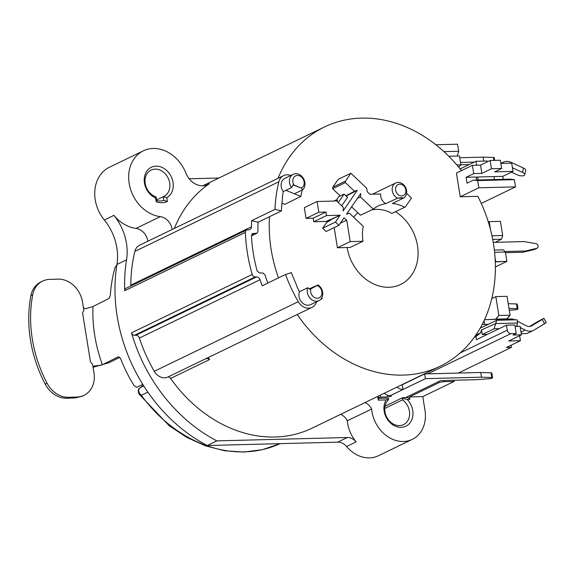 <?xml version="1.0" encoding="UTF-8"?>
<svg xmlns="http://www.w3.org/2000/svg" width="575" height="575" viewBox="0 0 575 575"><rect width="100%" height="100%" fill="white"/><g stroke="black" fill="none" stroke-linecap="round" stroke-linejoin="round"><path stroke-width="0.86" d="M350.908 173.233L366.692 188.255L367.26 191.777L369.883 194.271L380.686 193.991A8.532 6.929 64.2 0 0 385.811 203.643A38.338 31.143 64.2 0 0 378.616 205.807A38.338 31.143 64.2 0 0 373.312 209.156L360.453 215.222L357.873 212.772A42.061 34.162 64.2 0 0 353.675 217.249A42.061 34.162 64.2 0 1 357.873 212.772L360.453 215.222L373.312 209.156L360.503 196.966L360.733 193.559L346.538 214.202L349.406 213.188L363.271 226.385A38.338 31.143 64.2 0 0 362.998 241.27L350.197 241.601L346.718 220.132L344.037 217.832L338.891 225.321L335.462 222.058L340.163 215.222L326.528 215.575L325.953 212.038L318.816 212.225L317.077 201.494L335.053 201.034L335.678 200.122L333.723 201.07L335.678 200.122L335.053 201.034L317.077 201.494L304.319 207.668L306.058 218.392L313.195 218.213L313.77 221.749L326.226 221.425L326.923 222.094L322.704 228.232L326.133 231.488L338.891 225.321L326.133 231.488L322.704 228.232L335.462 222.058L338.891 225.321L344.037 217.832L346.718 220.132L340.335 223.215L346.718 220.132L350.197 241.601L337.439 247.768L334.176 227.599L337.439 247.768L347.127 247.516A42.061 34.162 64.2 0 0 388.894 287.277A42.061 34.162 64.2 0 0 400.617 284.474A42.061 34.162 64.2 0 0 417.989 249.967A42.061 34.162 64.2 0 0 395.485 211.708A42.061 34.162 64.2 0 1 417.989 249.967A42.061 34.162 64.2 0 1 400.617 284.474A42.061 34.162 64.2 0 1 388.894 287.277A42.061 34.162 64.2 0 1 347.127 247.516L350.11 247.437L362.998 241.27L350.197 241.601L337.439 247.768L350.11 247.437L362.998 241.27A38.338 31.143 64.2 0 1 363.271 226.385L349.406 213.188L346.538 214.202L360.733 193.559L360.503 196.966L357.449 198.325L360.503 196.966L373.312 209.156A38.338 31.143 64.2 0 1 378.616 205.807A38.338 31.143 64.2 0 1 385.811 203.643L397.541 198.174L401.127 197.671L403.729 198.016L397.541 198.174A8.532 6.929 -115.8 0 1 393.774 184.51A8.532 6.929 -115.8 0 1 395.715 182.979A8.532 6.929 -115.8 0 1 404.915 186.329A8.532 6.929 -115.8 0 1 405.088 196.808A8.532 6.929 -115.8 0 1 403.729 198.016L392.38 203.471L403.729 198.016A8.532 6.929 -115.8 0 0 405.088 196.808A8.532 6.929 -115.8 0 0 404.915 186.329A8.532 6.929 -115.8 0 0 395.715 182.979A8.532 6.929 -115.8 0 0 393.774 184.51A8.532 6.929 -115.8 0 0 397.541 198.174L385.811 203.643A8.532 6.929 64.2 0 1 380.686 193.991L369.883 194.271L367.26 191.777L366.692 188.255L350.908 173.233L345.496 181.103L332.738 187.27L332.637 188.751L340.213 195.96L332.637 188.751L345.395 182.577L354.523 191.274L345.891 195.795L357.305 190.296L346.136 196.032L357.305 190.296L354.523 191.274L345.395 182.577L345.496 181.103L332.738 187.27L332.637 188.751L345.395 182.577L345.496 181.103L350.908 173.233L338.15 179.4L332.738 187.27L338.15 179.4L350.908 173.233M343.347 207.424L335.678 200.122L343.347 207.424L343.11 210.939L357.305 190.296L343.11 210.939L343.347 207.424M477.847 196.334A132.882 107.935 -115.8 0 1 440.148 366.239A132.882 107.935 -115.8 0 1 403.118 375.101A132.882 107.935 -115.8 0 1 297.239 314.503A132.882 107.935 -115.8 0 0 403.118 375.101A132.882 107.935 -115.8 0 0 440.148 366.239A132.882 107.935 -115.8 0 0 477.847 196.334L460.259 196.787L456.413 173.068L472.377 165.356L480.535 165.14L481.872 173.391L473.714 173.607L472.377 165.356L480.535 165.14L481.872 173.391L473.714 173.607L466.073 177.294L467.029 183.188L473.433 180.097L477.652 180.593L478.824 187.809L460.259 196.787L456.413 173.068L472.377 165.356L473.714 173.607L466.073 177.294L467.029 183.188L473.433 180.097L510.14 179.148L514.366 179.644L515.531 186.861L478.824 187.809L515.531 186.861L481.261 203.435L515.531 186.861L514.366 179.644L510.14 179.148L473.433 180.097L477.652 180.593L514.366 179.644L477.652 180.593L478.824 187.809L460.259 196.787L477.847 196.334M278.523 277.869A132.882 107.935 -115.8 0 1 269.517 216.689A132.882 107.935 -115.8 0 0 278.523 277.869M281.958 203.219L284.819 204.391L300.826 196.442L294.357 193.789L302.68 189.764L301.264 188.039L292.998 184.913L291.59 187.572A9.143 7.425 -115.8 0 1 289.556 182.757A9.143 7.425 -115.8 0 1 290.921 176.252A9.143 7.425 -115.8 0 1 293.221 174.326A9.143 7.425 -115.8 0 1 304.851 182.361A9.143 7.425 -115.8 0 1 303.485 188.859A9.143 7.425 -115.8 0 1 302.68 189.764L301.264 188.039L293.99 185.057A6.706 5.448 -115.8 0 1 292.876 182.081A6.706 5.448 -115.8 0 1 297.433 175.454A6.706 5.448 -115.8 0 1 304.096 181.793A6.706 5.448 -115.8 0 1 301.264 188.039A6.706 5.448 -115.8 0 0 304.096 181.793A6.706 5.448 -115.8 0 0 297.433 175.454A6.706 5.448 -115.8 0 0 292.876 182.081A6.706 5.448 -115.8 0 0 293.99 185.057L292.998 184.913L291.59 187.572A9.143 7.425 -115.8 0 1 289.556 182.757A9.143 7.425 -115.8 0 1 290.921 176.252A9.143 7.425 -115.8 0 1 293.221 174.326A9.143 7.425 -115.8 0 1 304.851 182.361A9.143 7.425 -115.8 0 1 303.485 188.859A9.143 7.425 -115.8 0 1 302.68 189.764L294.357 193.789L285.904 190.318L300.826 196.442L302.234 189.98L300.826 196.442L284.819 204.391L281.958 203.219M278.056 178.272A132.882 107.935 -115.8 0 1 324.465 126.974A132.882 107.935 -115.8 0 1 361.495 118.112A132.882 107.935 -115.8 0 1 461.481 170.624A132.882 107.935 -115.8 0 0 361.495 118.112A132.882 107.935 -115.8 0 0 324.465 126.974A132.882 107.935 -115.8 0 0 278.056 178.272M338.74 196.672L336.095 200.517L338.74 196.672L344.094 194.084L338.258 202.572L344.094 194.084L347.516 197.347L341.679 205.836L347.516 197.347L344.094 194.084L338.74 196.672M208.251 357.528A132.882 107.935 64.2 0 0 209.645 359.54L207.834 358.527L205.318 358.929L207.834 358.527L209.645 359.54L170.595 378.422A132.882 107.935 64.2 0 0 275.08 437.007A132.882 107.935 64.2 0 0 312.11 428.145L440.148 366.239L312.11 428.145A132.882 107.935 64.2 0 1 275.08 437.007A132.882 107.935 64.2 0 1 170.595 378.422A3.048 2.473 -115.8 0 0 169.129 377.243A3.048 2.473 -115.8 0 1 170.595 378.422L209.645 359.54A132.882 107.935 64.2 0 1 208.251 357.528M511.692 163.142L500.847 163.422L511.692 163.142L513.029 171.393L502.787 176.345L492.574 176.618L502.787 176.345L503.269 179.321L502.787 176.345L513.029 171.393L511.692 163.142M500.336 160.231L490.137 160.497L480.535 165.14L490.137 160.497L491.474 168.748L481.872 173.391L491.474 168.748L501.673 168.489L500.336 160.231L490.137 160.497L491.474 168.748L501.673 168.489L500.336 160.231M501.357 163.408L502.219 162.811A12.19 9.904 -115.8 0 1 503.283 162.193A12.19 9.904 -115.8 0 1 506.683 161.381A12.19 9.904 -115.8 0 1 511.089 162.337L523.494 168.08L522.495 172.414L512.44 167.756L522.495 172.414A4.873 1.998 13 0 1 524.594 174.088A4.873 1.998 13 0 1 524.688 174.743A4.873 1.998 13 0 1 517.371 174.886L511.463 172.155L517.371 174.886A4.873 1.998 13 0 0 524.688 174.743L525.687 170.416A4.873 1.998 -167 0 0 525.593 169.754A4.873 1.998 -167 0 0 523.494 168.08L522.495 172.414A4.873 1.998 13 0 1 524.594 174.088A4.873 1.998 13 0 1 524.688 174.743L525.687 170.416A4.873 1.998 -167 0 0 525.593 169.754A4.873 1.998 -167 0 0 523.494 168.08L511.089 162.337A12.19 9.904 -115.8 0 0 506.683 161.381A12.19 9.904 -115.8 0 0 503.283 162.193L500.839 163.379L503.283 162.193A12.19 9.904 -115.8 0 0 502.219 162.811L501.357 163.408M209.429 183.677A132.882 107.935 64.2 0 0 174.347 228.419A132.882 107.935 64.2 0 1 209.429 183.677L206.195 185.243L209.429 183.677A18.285 14.857 64.2 0 1 207.87 184.582A18.285 14.857 64.2 0 0 209.429 183.677M487.32 161.855L487.183 161.007L487.32 161.855M458.656 167.102L460.884 164.831L456.83 164.932L460.884 164.831L459.447 155.983L448.802 156.263L459.447 155.983L460.884 164.831L458.656 167.102M501.58 239.214L495.161 242.319L501.58 239.214L502.701 235.498L500.408 221.353L502.701 235.498L491.956 235.772L502.701 235.498L501.58 239.214L492.703 239.444L501.58 239.214M460.158 168.942L475.971 161.302L487.183 161.007L475.971 161.302L476.61 165.241L475.971 161.302L460.158 168.942M218.874 178.027L189.189 178.796L218.874 178.027M494.205 157.687A2.437 0.489 170.8 0 0 493.415 157.457L493.896 160.403L493.415 157.457L483.144 157.133L493.415 157.457A2.437 0.489 170.8 0 1 494.205 157.687L494.644 160.382L494.205 157.687M459.734 157.737L483.144 157.133L459.734 157.737M458.685 151.268L443.979 151.649L458.685 151.268L457.542 144.196L435.857 144.756L457.542 144.196L458.685 151.268L457.247 156.041L458.685 151.268M109.423 167.232A35.355 28.714 64.2 0 0 103.514 218.982A35.355 28.714 64.2 0 0 104.327 220.002A48.767 39.61 -115.8 0 1 115.41 241.32A48.767 39.61 -115.8 0 1 116.941 264.471A152.389 123.776 64.2 0 0 207.244 445.524L337.762 442.146A12.19 9.904 -115.8 0 1 342.448 443.239A12.19 9.904 -115.8 0 1 346.574 446.523A31.697 25.746 64.2 0 0 378.321 455.781L412.253 439.379A31.697 25.746 -115.8 0 1 371.939 411.527A31.697 25.746 -115.8 0 1 371.63 409.048A12.19 9.904 64.2 0 0 365.017 402.565A12.19 9.904 64.2 0 1 371.63 409.048A31.697 25.746 -115.8 0 0 371.939 411.527A31.697 25.746 -115.8 0 0 412.253 439.379A31.697 25.746 -115.8 0 0 424.968 410.155L422.776 396.599L454.142 381.433L453.948 380.255L476.387 379.673L489.26 378.745A2.437 0.489 -9.2 0 0 492.574 377.753A2.437 0.489 -9.2 0 1 489.26 378.745L476.387 379.673L443.756 380.521L453.948 380.255L454.142 381.433L422.776 396.599L409.515 396.944L422.776 396.599L424.968 410.155A31.697 25.746 -115.8 0 1 412.253 439.379L378.321 455.781A31.697 25.746 64.2 0 1 346.574 446.523A12.19 9.904 -115.8 0 0 342.448 443.239A12.19 9.904 -115.8 0 0 337.762 442.146L207.244 445.524A152.389 123.776 64.2 0 1 116.941 264.471A48.767 39.61 -115.8 0 0 115.41 241.32A48.767 39.61 -115.8 0 0 104.327 220.002A35.355 28.714 64.2 0 1 103.514 218.982A35.355 28.714 64.2 0 1 109.423 167.232L143.355 150.83A35.355 28.714 -115.8 0 1 157.694 148.745A35.355 28.714 -115.8 0 1 185.876 173.075A18.285 14.857 64.2 0 0 207.87 184.582A18.285 14.857 64.2 0 1 185.876 173.075A35.355 28.714 -115.8 0 0 157.694 148.745A35.355 28.714 -115.8 0 0 143.355 150.83A35.355 28.714 -115.8 0 0 129.878 186.861A35.355 28.714 -115.8 0 0 159.792 216.574A35.355 28.714 -115.8 0 1 129.878 186.861A35.355 28.714 -115.8 0 1 143.355 150.83L109.423 167.232M498.899 242.212L495.19 242.305L498.899 242.212M511.096 345.208L511.448 347.372L458.311 373.06L480.743 372.478L491.021 372.808L491.783 377.523L481.505 377.193L425.399 378.652L402.989 389.483A9.753 7.921 -115.8 0 1 397.095 387.054A9.753 7.921 -115.8 0 0 402.989 389.483L390.303 395.672A2.437 0.489 170.8 0 1 391.424 395.902A2.437 0.489 170.8 0 0 390.303 395.672A9.753 7.921 64.2 0 1 384.287 393.25A9.753 7.921 64.2 0 0 390.303 395.672L403.104 389.476L402.227 384.768L402.989 389.483L425.399 378.652L424.63 373.937L458.311 373.06L511.448 347.372L506.345 347.501L511.448 347.372L511.096 345.208M491.805 373.038A2.437 0.489 170.8 0 0 491.021 372.808L491.783 377.523A2.437 0.489 -9.2 0 1 492.574 377.753L491.805 373.038A2.437 0.489 170.8 0 0 491.021 372.808L480.743 372.478L481.505 377.193L425.399 378.652L424.63 373.937L402.227 384.768A4.873 3.96 64.2 0 1 401.868 384.747A4.873 3.96 64.2 0 0 402.227 384.768L424.63 373.937L480.743 372.478L481.505 377.193L491.783 377.523A2.437 0.489 -9.2 0 1 492.574 377.753L491.805 373.038M438.775 381.527L405.461 397.634L440.694 380.6L443.756 380.521L443.943 381.699L454.142 381.433L443.943 381.699A3.658 0.733 -9.2 0 0 438.962 382.706L409.515 396.944L409.896 399.302L408.236 397.562L402.795 397.706L402.407 398.346L407.129 399.373L409.896 399.302L409.515 396.944L438.962 382.706A3.658 0.733 -9.2 0 1 443.943 381.699L443.756 380.521L440.694 380.6L438.775 381.527L438.962 382.706L438.775 381.527M378.616 398.015L380.513 397.095L380.204 395.219L380.513 397.095L387.737 396.908A2.437 0.489 170.8 0 0 390.217 396.534A2.437 0.489 170.8 0 0 391.424 395.902A2.437 0.489 170.8 0 1 390.217 396.534A2.437 0.489 170.8 0 1 387.737 396.908L380.513 397.095L378.616 398.015M377.689 396.434L378.285 400.121L386.156 399.912A17.07 13.865 64.2 0 0 384.179 411.211A17.07 13.865 64.2 0 0 395.744 426.348A17.07 13.865 64.2 0 0 410.758 421.77A17.07 13.865 64.2 0 0 412.735 410.471A17.07 13.865 64.2 0 0 407.129 399.373L409.896 399.302L408.236 397.562L402.795 397.706L402.407 398.346L407.129 399.373A17.07 13.865 64.2 0 1 412.735 410.471A17.07 13.865 64.2 0 1 410.758 421.77A17.07 13.865 64.2 0 1 395.744 426.348A17.07 13.865 64.2 0 1 384.179 411.211A17.07 13.865 64.2 0 1 386.156 399.912L378.285 400.121L378.666 398.324L387.162 398.108L388.729 398.698L386.156 399.912L388.729 398.698L388.111 400.222A14.627 11.881 64.2 0 0 384.941 411.779A14.627 11.881 64.2 0 0 399.467 425.608A14.627 11.881 64.2 0 0 403.542 424.63A14.627 11.881 64.2 0 0 409.414 411.147A14.627 11.881 64.2 0 0 402.543 399.848L402.795 397.706L402.543 399.848L384.74 408.451L402.543 399.848A14.627 11.881 64.2 0 1 409.414 411.147A14.627 11.881 64.2 0 1 403.542 424.63A14.627 11.881 64.2 0 1 399.467 425.608A14.627 11.881 64.2 0 1 384.941 411.779A14.627 11.881 64.2 0 1 388.111 400.222L388.729 398.698L387.162 398.108L378.666 398.324L378.285 400.121L377.689 396.434M142.974 385.588A3.048 2.473 64.2 0 0 142.607 385.811L140.12 387.751L143.786 385.976L140.12 387.751A6.095 4.952 64.2 0 0 139.977 387.859C137.928 390.044 138.374 392.524 141.328 395.312L139.121 394.148L141.328 395.312A132.882 107.935 64.2 0 0 244.353 451.864A132.882 107.935 64.2 0 0 280.032 443.641L262.466 449.664L243.807 452.058L224.602 450.75L205.404 445.805L186.753 437.381L169.172 425.723L139.121 394.148C137.863 391.237 138.079 389.189 139.768 387.996C138.079 389.189 137.863 391.237 139.121 394.148L169.172 425.723L186.753 437.381L205.404 445.805L224.602 450.75L243.807 452.058L262.466 449.664L280.032 443.641A132.882 107.935 64.2 0 1 244.353 451.864A132.882 107.935 64.2 0 1 141.328 395.312C138.374 392.524 137.928 390.044 139.977 387.859L139.977 387.859A6.095 4.952 64.2 0 1 140.12 387.751A3.048 1.754 52.1 0 0 139.941 387.859A3.048 1.754 52.1 0 1 140.12 387.751L142.607 385.811A3.048 1.754 -127.9 0 0 142.428 385.926A3.048 1.754 -127.9 0 1 142.607 385.811A3.048 2.473 64.2 0 1 142.974 385.588L143.405 385.379L142.974 385.588A3.048 3.048 0 0 0 142.428 385.926L139.761 388.003L142.428 385.926A3.048 3.048 0 0 1 142.974 385.588M117.516 258.197L117.25 262.243L117.523 258.197M475.877 335.06L480.484 333.018L481.512 329.935L482.253 334.513L487.406 334.377L482.253 334.513L494.098 328.785L482.253 334.513L481.512 329.935L495.672 323.574L494.098 328.785L499.244 328.656L494.098 328.785L496.764 320.297L480.154 328.203L496.764 320.297L517.04 319.772L496.764 320.297L495.672 323.574L517.565 323.013L517.04 319.772L517.565 323.013L516.551 326.37L517.565 323.013L495.672 323.574L481.512 329.935L480.484 333.018L474.317 337.288L475.906 336.576L476.409 339.696L506.453 325.17L514.862 324.954L516.249 333.5L510.895 333.637A3.658 2.968 -115.8 0 1 508.566 332.659A3.658 2.968 -115.8 0 1 507.265 330.179L506.453 325.17L514.862 324.954L516.249 333.5L513.051 335.045L521.46 334.83L520.073 326.284L515.099 326.413L520.073 326.284L521.46 334.83L508.702 340.997L520.433 340.695L506.345 347.501L520.433 340.695L519.628 335.714L520.433 340.695L508.702 340.997L521.46 334.83L513.051 335.045L516.249 333.5L510.895 333.637A3.658 2.968 -115.8 0 1 508.566 332.659A3.658 2.968 -115.8 0 1 507.265 330.179L506.453 325.17L476.409 339.696L475.906 336.576L480.484 333.018L475.877 335.06M507.057 318.873L495.363 319.398L498.87 315.474L495.815 296.614L507.028 296.326L510.082 315.186L498.87 315.474L495.815 296.614L507.028 296.326L510.082 315.186L498.87 315.474L495.844 319.168L507.057 318.873L510.082 315.186L506.582 319.103L511.182 318.988A9.753 7.921 -115.8 0 1 514.862 319.822A9.753 7.921 -115.8 0 0 511.182 318.988L484.524 319.678L507.057 318.873M495.391 266.951L506.898 261.388L495.679 261.683L495.082 258.017L495.679 261.683L495.283 261.869L506.898 261.388L505.375 252.001L503.298 249.823L494.349 250.06L503.298 249.823L505.375 252.001L494.601 252.281L505.375 252.001L506.898 261.388L495.391 266.951M525.615 251.002L504.929 251.534L525.615 251.002L523.049 252.238L534.24 249.543A2.437 1.984 64.2 0 0 534.57 249.428L537.129 248.192A2.437 1.984 -115.8 0 1 536.798 248.307L525.615 251.002L523.049 252.238L534.24 249.543L536.798 248.307L525.615 251.002M505.49 252.691L523.049 252.238L505.49 252.691M493.235 242.37L524.084 241.572L536.044 243.663A2.437 1.984 -115.8 0 1 538.063 245.733A2.437 1.984 -115.8 0 1 537.129 248.192A2.437 1.984 -115.8 0 1 536.798 248.307L534.24 249.543A2.437 1.984 64.2 0 0 534.57 249.428L537.129 248.192A2.437 1.984 -115.8 0 0 538.063 245.733A2.437 1.984 -115.8 0 0 536.044 243.663L524.084 241.572L493.235 242.37M488.34 222.051L489.196 221.641L500.408 221.353L489.196 221.641L490.461 229.475L489.196 221.641L488.34 222.051M378.307 396.139L378.666 398.324L378.307 396.139M491.776 298.569L495.815 296.614L491.776 298.569M482.152 324.544L482.353 324.53A14.627 2.94 -9.2 0 1 484.739 324.408L488.319 324.314L484.739 324.408A14.627 2.94 -9.2 0 0 482.353 324.53L482.152 324.544M517.248 321.066L526.348 325.795A7.317 5.944 64.2 0 0 529.28 326.507A7.317 5.944 64.2 0 0 531.322 326.025A7.317 5.944 64.2 0 0 531.724 325.802L542.175 319.477L544.561 323.718L534.11 330.05A12.19 9.904 -115.8 0 1 533.442 330.409A12.19 9.904 -115.8 0 1 530.049 331.222A12.19 9.904 -115.8 0 1 525.162 330.036L520.274 327.491L525.162 330.036A12.19 9.904 -115.8 0 0 530.049 331.222A12.19 9.904 -115.8 0 0 533.442 330.409A12.19 9.904 -115.8 0 0 534.11 330.05L546.207 322.625L543.864 318.32L542.175 319.477L544.561 323.718L546.25 322.568L543.864 318.32L531.724 325.802A7.317 5.944 64.2 0 1 531.322 326.025A7.317 5.944 64.2 0 1 529.28 326.507A7.317 5.944 64.2 0 1 526.348 325.795L517.248 321.066M518.046 326.334L516.767 325.666L518.046 326.334M521.166 333.026A12.19 9.904 64.2 0 0 524.925 333.701A12.19 9.904 64.2 0 0 528.324 332.889L533.442 330.409L528.324 332.889A12.19 9.904 64.2 0 1 524.925 333.701A12.19 9.904 64.2 0 1 521.166 333.026M537.05 321.95L529.546 326.499L543.864 318.32L537.05 321.95M351.613 206.813L357.873 212.772L351.613 206.813M371.773 209.882A38.489 31.266 -115.8 0 1 376.28 209.386A38.489 31.266 -115.8 0 1 390.195 212.405A2.314 1.883 64.2 0 0 391.906 213.282A2.314 1.883 64.2 0 0 392.552 213.131A2.314 1.883 64.2 0 0 392.596 213.109A2.314 1.883 64.2 0 1 392.552 213.131A2.314 1.883 64.2 0 1 391.906 213.282A2.314 1.883 64.2 0 1 390.195 212.405A38.489 31.266 -115.8 0 0 376.28 209.386A38.489 31.266 -115.8 0 0 371.773 209.882M403.183 206.49A38.338 31.143 64.2 0 0 392.38 203.471A38.338 31.143 64.2 0 1 403.183 206.49A2.314 1.883 -115.8 0 0 404.663 207.115A2.314 1.883 -115.8 0 1 403.183 206.49M406.59 193.329L411.499 198.001L405.353 206.943A2.314 1.883 -115.8 0 1 405.31 206.964A2.314 1.883 -115.8 0 1 404.663 207.115A2.314 1.883 -115.8 0 0 405.31 206.964L392.552 213.131L405.31 206.964A2.314 1.883 -115.8 0 0 405.353 206.943L411.499 198.001L406.59 193.329M404.75 194.436A6.095 4.952 -115.8 0 1 401.666 195.931A6.095 4.952 -115.8 0 1 396.261 192.208A6.095 4.952 -115.8 0 1 396.671 185.646A6.095 4.952 -115.8 0 1 403.966 186.106A6.095 4.952 -115.8 0 1 404.75 194.436A6.095 4.952 64.2 0 1 397.454 193.969A6.095 4.952 64.2 0 1 396.671 185.646A6.095 4.952 -115.8 0 1 403.966 186.106A6.095 4.952 -115.8 0 1 404.75 194.436M318.816 212.225L306.058 218.392L304.319 207.668L317.077 201.494L318.816 212.225L306.058 218.392L313.195 218.213L325.953 212.038L318.816 212.225M326.528 215.575L313.77 221.749L313.195 218.213L325.953 212.038L326.528 215.575L313.77 221.749L326.226 221.425L326.923 222.094L330.079 220.563L329.382 219.894L326.226 221.425L340.163 215.222L326.528 215.575M330.56 219.866L330.079 220.563L329.382 219.894L330.56 219.866L340.163 215.222L335.462 222.058L322.704 228.232L326.923 222.094L330.56 219.866M316.509 301.911A12.19 9.904 -115.8 0 1 313.202 306.647A12.19 9.904 -115.8 0 1 311.973 307.381A12.19 9.904 -115.8 0 1 298.267 301.681A145.072 117.839 -115.8 0 1 285.502 274.498L291.396 272.629A137.482 111.672 64.2 0 0 295.061 281.714L296.542 285.056A192.668 156.501 64.2 0 0 296.578 285.753L298.145 289.06A137.871 111.988 64.2 0 0 299.489 291.719A9.143 7.425 64.2 0 0 302.472 302.982A9.143 7.425 64.2 0 0 310.651 304.635A9.143 7.425 64.2 0 1 302.472 302.982A9.143 7.425 64.2 0 1 299.489 291.719L307.812 287.701L309.918 289.362L318.097 284.948A9.143 7.425 -115.8 0 1 319.19 285.804A9.143 7.425 -115.8 0 1 322.64 292.179A9.143 7.425 -115.8 0 1 318.974 300.61A9.143 7.425 -115.8 0 1 310.795 298.957A9.143 7.425 -115.8 0 1 307.345 292.574A9.143 7.425 -115.8 0 1 307.812 287.701L309.918 289.362L317.062 285.567A6.706 5.448 -115.8 0 1 321.878 291.618A6.706 5.448 -115.8 0 1 317.321 298.245A6.706 5.448 -115.8 0 1 310.665 291.906A6.706 5.448 -115.8 0 1 310.809 288.902A6.706 5.448 -115.8 0 0 310.665 291.906A6.706 5.448 -115.8 0 0 317.321 298.245A6.706 5.448 -115.8 0 0 321.878 291.618A6.706 5.448 -115.8 0 0 317.062 285.567L309.264 288.83L318.097 284.948A9.143 7.425 -115.8 0 1 319.19 285.804A9.143 7.425 -115.8 0 1 322.64 292.179A9.143 7.425 -115.8 0 1 318.974 300.61A9.143 7.425 -115.8 0 1 310.795 298.957A9.143 7.425 -115.8 0 1 307.345 292.574A9.143 7.425 -115.8 0 1 307.812 287.701L299.489 291.719A137.871 111.988 64.2 0 1 298.145 289.06L296.578 285.753A192.668 156.501 64.2 0 1 296.542 285.056L295.061 281.714A137.482 111.672 64.2 0 1 291.396 272.629L285.502 274.498L262.178 285.768A145.072 117.839 -115.8 0 1 260.058 279.694A3.658 2.968 64.2 0 0 256.587 276.906L255.127 276.942A3.048 2.473 -115.8 0 1 253.338 276.266A3.048 2.473 -115.8 0 1 252.195 274.483A152.389 123.776 -115.8 0 1 245.374 232.379A3.048 2.473 -115.8 0 1 245.935 230.553A3.048 2.473 -115.8 0 1 246.639 229.993A3.048 2.473 -115.8 0 1 247.487 229.792L248.946 229.756A3.658 2.968 64.2 0 0 249.967 229.511A3.658 2.968 64.2 0 0 251.491 226.802A145.072 117.839 -115.8 0 1 251.634 220.671L258.089 222.216A137.482 111.672 64.2 0 0 257.967 231.351L256.953 233.22L252.425 233.623L253.108 233.464L251.419 235.628A145.41 118.112 64.2 0 0 257.154 271.012L259.512 273.01L262.725 272.931L265.018 274.857A137.482 111.672 64.2 0 0 267.77 283.065A137.482 111.672 64.2 0 1 265.018 274.857L262.725 272.931L259.512 273.01L257.154 271.012A145.41 118.112 64.2 0 1 251.419 235.628L253.108 233.464L256.227 233.378L251.419 235.707L256.953 233.22L251.433 235.887L256.953 233.22L257.967 231.351A137.482 111.672 64.2 0 1 258.089 222.216L281.405 210.939L274.958 209.401L251.634 220.671L258.089 222.216L281.405 210.939L274.958 209.401A145.072 117.839 -115.8 0 1 278.846 181.779A12.19 9.904 -115.8 0 1 279.809 179.256A12.19 9.904 -115.8 0 1 283.576 175.605A12.19 9.904 -115.8 0 1 290.799 175.497A12.19 9.904 -115.8 0 0 283.576 175.605L139.581 245.23A12.19 9.904 64.2 0 0 135.815 248.882A12.19 9.904 64.2 0 0 134.852 251.404A145.072 117.839 64.2 0 0 130.812 285.15A3.658 2.968 -115.8 0 1 130.697 286.048A3.658 2.968 -115.8 0 0 130.812 285.15A145.072 117.839 64.2 0 1 134.852 251.404L278.846 181.779A12.19 9.904 -115.8 0 1 279.809 179.256A12.19 9.904 -115.8 0 1 283.576 175.605L139.581 245.23A12.19 9.904 64.2 0 0 135.815 248.882A12.19 9.904 64.2 0 0 134.852 251.404L278.846 181.779A145.072 117.839 -115.8 0 0 274.958 209.401L251.634 220.671A145.072 117.839 -115.8 0 0 251.491 226.802L130.812 285.15L251.491 226.802A3.658 2.968 64.2 0 1 249.967 229.511A3.658 2.968 64.2 0 1 248.946 229.756L247.487 229.792A3.048 2.473 -115.8 0 0 246.639 229.993A3.048 2.473 -115.8 0 0 245.935 230.553A3.048 2.473 -115.8 0 0 245.374 232.379L124.703 290.727A152.389 123.776 -115.8 0 1 126.543 259.828A48.767 39.61 64.2 0 0 125.012 236.677A48.767 39.61 64.2 0 0 113.929 215.359A35.355 28.714 64.2 0 0 135.463 228.34A35.355 28.714 64.2 0 0 135.987 228.404A13.412 10.889 -115.8 0 1 147.84 241.234A13.412 10.889 -115.8 0 0 135.987 228.404A35.355 28.714 64.2 0 1 135.463 228.34A35.355 28.714 64.2 0 1 113.929 215.359L104.327 220.002L113.929 215.359A48.767 39.61 64.2 0 1 125.012 236.677A48.767 39.61 64.2 0 1 126.543 259.828L116.941 264.471L126.543 259.828A152.389 123.776 -115.8 0 0 124.703 290.727A3.048 2.473 64.2 0 1 125.264 288.902A3.048 2.473 64.2 0 0 124.703 290.727L245.374 232.379A152.389 123.776 -115.8 0 0 252.195 274.483L131.517 332.832A3.048 2.473 64.2 0 0 132.667 334.614A3.048 2.473 64.2 0 0 134.449 335.29L135.908 335.254A3.658 2.968 -115.8 0 1 139.38 338.043A145.072 117.839 64.2 0 0 154.272 371.299A12.19 9.904 64.2 0 0 167.476 377.222A3.048 2.473 -115.8 0 1 169.129 377.243A3.048 2.473 -115.8 0 0 167.476 377.222L205.318 358.929L167.476 377.222A12.19 9.904 64.2 0 1 154.272 371.299L298.267 301.681A145.072 117.839 -115.8 0 1 285.502 274.498L262.178 285.768A145.072 117.839 -115.8 0 1 260.058 279.694A3.658 2.968 64.2 0 0 256.587 276.906L255.127 276.942A3.048 2.473 -115.8 0 1 253.338 276.266A3.048 2.473 -115.8 0 1 252.195 274.483L131.517 332.832A3.048 2.473 64.2 0 0 132.667 334.614A3.048 2.473 64.2 0 0 134.449 335.29L135.908 335.254A3.658 2.968 -115.8 0 1 139.38 338.043A145.072 117.839 64.2 0 0 154.272 371.299L298.267 301.681A12.19 9.904 -115.8 0 0 311.973 307.381L206.173 358.534L311.973 307.381A12.19 9.904 -115.8 0 0 313.202 306.647A12.19 9.904 -115.8 0 0 316.509 301.911L317.544 301.3L316.509 301.911M340.688 414.331A12.19 9.904 -115.8 0 1 347.3 420.807A31.697 25.746 64.2 0 0 347.616 423.293A31.697 25.746 64.2 0 0 356.177 441.88A12.19 9.904 64.2 0 0 352.051 438.596A12.19 9.904 64.2 0 0 347.365 437.503L216.847 440.881A152.389 123.776 -115.8 0 1 131.517 332.832A152.389 123.776 -115.8 0 0 216.847 440.881L207.244 445.524L216.847 440.881L347.365 437.503A12.19 9.904 64.2 0 1 352.051 438.596A12.19 9.904 64.2 0 1 356.177 441.88L346.574 446.523L356.177 441.88A31.697 25.746 64.2 0 1 347.616 423.293A31.697 25.746 64.2 0 1 347.3 420.807L371.63 409.048L347.3 420.807A12.19 9.904 -115.8 0 0 340.688 414.331M125.968 288.341A3.048 2.473 64.2 0 0 125.264 288.902A3.048 2.473 64.2 0 1 125.968 288.341L246.639 229.993L125.968 288.341M109.185 362.66L119.844 357.305L109.185 362.66L93.272 367.217L109.185 362.66M115.079 267.519L117.013 264.687L115.079 267.519A132.882 109.696 63.3 0 0 110.335 295.471L108.934 298.511L110.335 295.471A132.882 109.696 63.3 0 1 115.079 267.519M92.992 306.511L108.934 298.511L92.992 306.511L85.927 308.638C84.482 308.746 83.569 308.02 83.181 306.475C83.569 308.02 84.482 308.746 85.927 308.638L92.992 306.511A132.882 109.696 63.3 0 0 102.429 364.758L118.371 356.759L102.429 364.758A132.882 109.696 63.3 0 1 92.992 306.511M120.534 358.477L118.371 356.759L120.534 358.477A132.882 109.696 63.3 0 0 134.241 385.825L136.872 387.313L134.241 385.825A132.882 109.696 63.3 0 1 120.534 358.477M142.312 384.574L136.872 387.313L142.312 384.574M321.827 297.814L322.237 298.554L320.469 299.589L322.237 298.554L321.827 297.814M282.109 201.746A137.482 111.672 64.2 0 0 281.405 210.939A137.482 111.672 64.2 0 1 282.109 201.746L282.498 198.353L282.109 201.746M284.905 178.351A9.143 7.425 64.2 0 0 282.598 180.277A9.143 7.425 64.2 0 0 283.274 191.59A137.871 111.988 64.2 0 0 282.792 194.3L282.311 197.663A192.488 156.35 64.2 0 0 282.498 198.353A192.488 156.35 64.2 0 1 282.311 197.663L282.792 194.3A137.871 111.988 64.2 0 1 283.274 191.59L291.59 187.572L283.274 191.59A9.143 7.425 64.2 0 1 282.598 180.277A9.143 7.425 64.2 0 1 284.905 178.351L293.221 174.326L284.905 178.351M95.198 365.865L101.214 365.204L95.198 365.865C93.761 365.98 93.093 366.814 93.2 368.359C93.093 366.814 93.761 365.98 95.198 365.865M83.885 310.522L82.513 302.026A24.38 20.125 -116.7 0 0 57.989 279.127L49.536 279.407A24.38 20.125 -116.7 0 0 42.413 281.197A24.38 20.125 -116.7 0 1 49.536 279.407L57.989 279.127A24.38 20.125 -116.7 0 1 82.513 302.026L83.885 310.522L82.548 312.893L90.498 361.998L92.589 364.262L92.97 366.699L92.589 364.262L90.498 361.998L82.548 312.893L83.885 310.522M30.885 295.701A121.907 100.639 63.3 0 0 45.202 384.114A24.38 20.125 63.3 0 0 66.786 398.216L75.232 397.943L77.079 397.016A24.38 20.125 -116.7 0 0 84.202 395.226A24.38 20.125 -116.7 0 1 77.079 397.016L68.633 397.289A24.38 20.125 -116.7 0 1 47.049 383.187A121.907 100.639 -116.7 0 1 32.732 294.774A24.38 20.125 -116.7 0 1 42.413 281.197L40.566 282.124A24.38 20.125 63.3 0 0 30.885 295.701A121.907 100.639 63.3 0 0 45.202 384.114A24.38 20.125 63.3 0 0 66.786 398.216L75.232 397.943L77.079 397.016L68.633 397.289A24.38 20.125 -116.7 0 1 47.049 383.187A121.907 100.639 -116.7 0 1 32.732 294.774A24.38 20.125 -116.7 0 1 42.413 281.197L40.566 282.124A24.38 20.125 63.3 0 0 30.885 295.701L32.732 294.774L30.885 295.701M93.962 372.758L92.97 366.699L93.962 372.758A24.38 20.125 -116.7 0 1 84.202 395.226L82.225 396.218L75.232 397.943L82.225 396.218L84.202 395.226A24.38 20.125 -116.7 0 0 93.962 372.758M513.029 171.393L494.673 171.868L501.673 168.489L494.673 171.868L513.029 171.393M476.272 177.035L466.073 177.294L476.272 177.035L476.754 180.011L476.366 177.625L477.645 177.007L478.127 179.975L477.645 177.007L493.961 176.583L477.645 177.007L476.366 177.625L476.272 177.035M494.442 179.551L493.961 176.583L494.442 179.551M172.162 229.475A13.412 10.889 64.2 0 0 160.317 216.646A35.355 28.714 -115.8 0 1 159.792 216.574A35.355 28.714 -115.8 0 0 160.317 216.646L135.987 228.404L160.317 216.646A13.412 10.889 64.2 0 1 172.162 229.475M166.808 197.692A17.07 13.865 64.2 0 0 173.018 182.289A17.07 13.865 64.2 0 0 156.069 166.153A17.07 13.865 64.2 0 0 144.462 183.03A17.07 13.865 64.2 0 0 155.588 197.98L156.206 201.768A20.722 16.833 64.2 0 0 167.418 201.473L166.808 197.692A17.07 13.865 64.2 0 0 173.018 182.289A17.07 13.865 64.2 0 0 156.069 166.153A17.07 13.865 64.2 0 0 144.462 183.03A17.07 13.865 64.2 0 0 155.588 197.98L156.084 196.902L156.673 200.567A18.285 14.857 64.2 0 0 160.324 200.963A18.285 14.857 64.2 0 0 163.817 200.38L163.221 196.715L166.808 197.692L167.418 201.473L163.817 200.38A18.285 14.857 -115.8 0 1 156.673 200.567L156.206 201.768A20.722 16.833 64.2 0 0 167.418 201.473L163.817 200.38L163.221 196.715A14.627 11.881 64.2 0 0 163.832 196.449A14.627 11.881 64.2 0 0 169.697 182.958A14.627 11.881 64.2 0 0 155.171 169.129A14.627 11.881 64.2 0 0 151.096 170.107A14.627 11.881 64.2 0 0 145.223 183.597A14.627 11.881 64.2 0 0 156.084 196.902L156.673 200.567L156.206 201.768L155.588 197.98L156.084 196.902A14.627 11.881 64.2 0 1 145.223 183.597A14.627 11.881 64.2 0 1 151.096 170.107A14.627 11.881 64.2 0 1 155.171 169.129A14.627 11.881 64.2 0 1 169.697 182.958A14.627 11.881 64.2 0 1 163.832 196.449A14.627 11.881 64.2 0 1 163.221 196.715L156.572 199.928L163.221 196.715L166.808 197.692M460.877 164.788L469.2 164.572L460.877 164.788M474.325 162.093L460.496 162.452L474.325 162.093M483.783 161.093L483.144 157.133L483.783 161.093M517.22 308.66L508.99 308.401L517.22 308.66A2.437 0.489 -9.2 0 1 518.003 308.89A2.437 0.489 -9.2 0 1 514.697 309.882L509.292 310.27L514.697 309.882A2.437 0.489 -9.2 0 0 518.003 308.89A2.437 0.489 -9.2 0 0 517.22 308.66L516.451 303.945L517.22 308.66M517.241 304.175A2.437 0.489 170.8 0 0 516.451 303.945L508.221 303.686L516.451 303.945A2.437 0.489 170.8 0 1 517.241 304.175L518.003 308.89L517.241 304.175M143.434 385.415L142.607 385.811L143.434 385.415M147.883 392.143L141.328 395.312L147.883 392.143M460.093 352.985L507.265 330.179L460.093 352.985M510.895 333.637L427.714 373.851L510.895 333.637M387.464 395.19L387.737 396.908L387.464 395.19M484.114 320.555L484.739 324.408L484.114 320.555M521.008 332.041L525.162 330.036L521.008 332.041M530.905 326.197L531.724 325.802L530.905 326.197M337.13 201.502A4.226 1.035 -46.4 0 0 337.266 201.228A4.226 1.035 -46.4 0 0 336.123 200.546A4.226 1.035 -46.4 0 1 337.266 201.228A4.226 1.035 -46.4 0 1 337.13 201.502M139.38 338.043L260.058 279.694L139.38 338.043M135.908 335.254L256.587 276.906L135.908 335.254M255.127 276.942L134.449 335.29L255.127 276.942M253.108 233.464L251.872 234.054L253.108 233.464M68.633 397.289L66.786 398.216L68.633 397.289M45.202 384.114L47.049 383.187L45.202 384.114M337.762 442.146L347.365 437.503L337.762 442.146M202.803 185.804L324.465 126.974L202.803 185.804M402.493 397.763L385.02 406.216L402.493 397.763M372.492 194.206L395.715 182.979L372.492 194.206M318.974 300.61L310.651 304.635L318.974 300.61"/></g></svg>
